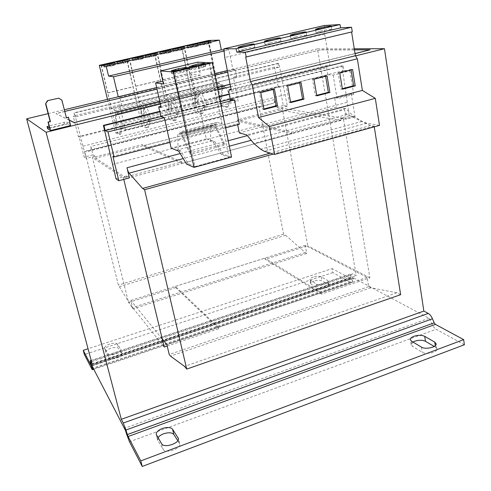 <?xml version="1.0" encoding="UTF-8"?>
<svg xmlns="http://www.w3.org/2000/svg" width="491" height="491" viewBox="0 0 491 491"><rect width="100%" height="100%" fill="white"/><g stroke="black" fill="none" stroke-linecap="round" stroke-linejoin="round"><path stroke-width="0.37" stroke-dasharray="2.46 1.84" d="M109.763 344.038C106.314 345.29 104.614 346.634 104.657 348.07L107.836 353.483C109.162 356.386 122.007 352.446 120.866 349.506L117.453 344.136C116.22 342.945 113.654 342.914 109.763 344.038M110.862 348.272C107.419 349.524 105.718 350.881 105.768 352.335L108.965 357.816C110.297 360.75 123.124 356.804 121.971 353.827L118.54 348.383C117.306 347.18 114.747 347.137 110.862 348.272M313.258 277.071C310.963 277.875 309.833 278.753 309.87 279.704L316.597 284.117C319.162 285.934 329.013 283.51 328.283 281.245L327.62 280.453L321.341 276.838C319.383 276.01 316.689 276.083 313.258 277.071M314.001 281.079C311.705 281.889 310.582 282.773 310.619 283.73L317.352 288.217C319.923 290.064 329.762 287.634 329.019 285.345L328.362 284.541L322.078 280.87C320.114 280.023 317.425 280.091 314.001 281.079M412.943 342.049L411.102 344.664L412.311 346.198L422.143 352.2C426.12 354.962 437.769 352.335 436.88 348.88L435.517 347.192L434.24 346.443M158.059 437.72L157.838 440.445L163.012 449.191C165.32 454.009 181.369 448.756 179.651 443.778L177.803 440.666M269.817 42.944L264.931 44.503C266.091 44.767 269.841 44.202 276.169 42.815L281.012 41.262C279.821 41.011 276.089 41.569 269.817 42.944M243.794 49.026L238.638 50.677C239.749 50.947 243.444 50.395 249.723 49.014L254.835 47.375C253.7 47.105 250.017 47.658 243.794 49.026M320.353 31.129L315.952 32.529C317.217 32.774 321.065 32.191 327.497 30.792L331.855 29.399C330.553 29.165 326.724 29.736 320.353 31.129M295.33 36.978L290.697 38.458C291.912 38.709 295.705 38.138 302.088 36.745L306.679 35.272C305.439 35.027 301.652 35.598 295.33 36.978M321.175 292.771L321.421 294.103L369.858 277.789L343.295 118.257L282.239 108.216L237.263 119.914L237.515 121.179L291.949 133.687L182.204 163.423L142.758 145.87L142.458 144.569L92.455 157.574L128.581 302.474L175.674 287.579L175.397 286.394L218.403 327.331L321.175 292.771L264.944 258.125L265.177 259.279L307.74 245.819L282.239 108.216M343.295 118.257L291.679 132.208L237.263 119.914M227.351 70.544L317.499 48.873L356.245 275.531L352.974 273.812L91.314 360.94M182.204 163.423L181.866 161.895L123.382 177.699L92.455 157.574M181.866 161.895L142.458 144.569M160.931 116.692L196.001 107.873L199.874 108.707L220.612 103.472M349.936 70.851L353.729 94.272L351.317 94.02L355.011 116.748L349.273 115.845L341.957 65.868L343.227 65.917L343.988 70.557L349.936 70.851L333.162 75.086L327.853 74.755L230.316 99.292M343.988 70.557L230.285 99.157M220.244 101.68L160.907 116.606M278.133 86.385L274.555 67.089L278.685 67.298L277.961 63.382L278.87 63.419L287.37 106.16L283.295 105.522L279.784 86.563L278.133 86.385L237.251 96.659L233.366 77.124L236.877 77.437L235.349 69.507L232.826 69.341L228.966 49.898L223.951 49.898M274.555 67.089L233.366 77.124M107.486 99.372L115.514 132.822L119.423 134.546L120.633 127.783L121.971 127.445L120.743 134.209L117.214 132.674L142.12 126.365L146.072 127.77L147.766 120.946L150.393 120.283L148.65 127.114L144.655 125.721L169.07 119.534L173.47 120.804L175.655 113.918L178.233 113.274L175.999 120.16L171.555 118.902L195.492 112.838L200.328 113.973L202.986 107.038L205.508 106.4L202.808 113.341L197.934 112.224L221.41 106.271L226.658 107.277L229.763 100.287L231.905 100.643L233.145 100.33L238.153 101.195L237.251 96.659L124.278 125.045L119.497 104.847L121.805 105.51L236.877 77.437M119.497 104.847L73.202 116.121L75.08 116.968L74.031 112.813L74.442 112.991L86.134 158.44L84.194 157.12L79.131 137.026L78.364 136.584L73.202 116.121M278.685 67.298L75.08 116.968M225.596 127.832L205.054 133.214L199.874 108.707M239.338 124.235L237.491 123.793L112.918 156.377M231.58 157.108L223.172 154.143L214.806 141.568L206.257 138.892L205.054 133.214L169.868 142.427M237.491 123.793L237.669 124.671M355.011 116.748L346.118 119.153L344.547 109.665L247.354 135.62M351.317 94.02L334.77 98.347L336.261 107.228L239.326 132.938M400.638 294.692L396.912 292.765L370.846 287.806L368.673 286.64L367.121 277.366L305.224 245.371L306.722 253.43L305.132 252.577L285.682 235.269L283.54 234.158L258.947 106.473L261.028 106.829L273.64 103.141C274.328 102.779 274.518 101.588 274.199 99.575L275.684 107.498L279.686 108.161L280.042 110.076L340.852 120.461L340.478 118.221L346.118 119.153M374.265 126.807L374.16 126.15L370.441 125.518L347.137 114.452C345.897 113.697 345.038 112.101 344.547 109.665M274.199 99.575L90.884 146.496L92.965 154.843L95.009 156.138L95.512 158.163L127.009 178.399L126.433 176.011L129.391 177.883M90.884 146.496L91.228 150.068L85.815 151.934L84.765 151.259L118.405 285.148L132.944 308.876L130.845 300.431L162.245 338.999M92.965 154.843L84.194 157.12M279.784 86.563L79.131 137.026M283.295 105.522L275.684 107.498M120.633 127.783L125.383 129.734L124.278 125.045L78.364 136.584M277.961 63.382L74.031 112.813M278.87 63.419L74.442 112.991M285.253 94.628L83.059 146.214M95.009 156.138L86.134 158.44M280.042 110.076L95.512 158.163M287.37 106.16L279.686 108.161M237.515 121.179L142.758 145.87M340.852 120.461L127.009 178.399M347.057 102.361L112.5 164.387M349.273 115.845L340.478 118.221M126.433 176.011L116.017 178.822M341.957 65.868L229.217 93.996M219.189 96.5L159.704 111.34M343.227 65.917L229.297 94.358M219.262 96.868L159.79 111.715M333.162 75.086L337.102 98.63L334.77 98.347M353.729 94.272L337.102 98.63M370.441 125.518L270.388 153.143M374.16 126.15L273.383 154.045M396.912 292.765L184.518 366.366M370.846 287.806L170.518 356.11M368.673 286.64L169.229 354.49M367.121 277.366L166.885 344.7M175.397 286.394L264.944 258.125M305.224 245.371L130.845 300.431M306.722 253.43L132.944 308.876M305.132 252.577L132.018 307.722M285.682 235.269L119.632 286.652M283.54 234.158L118.405 285.148M258.947 106.473L84.765 151.259M261.028 106.829L85.815 151.934M93.781 369.257L351.709 282.521L350.629 282.343L332.873 272.597L332.162 268.632L88.061 348.757M90.903 364.985L350.224 278.268L332.162 268.632M332.873 272.597L84.384 354.57M350.224 278.268L350.513 277.789L90.878 364.567M351.709 282.521L352.722 280.864L93.137 368.017M91.78 365.494L353.385 277.943L352.722 280.864L350.513 277.789L350.869 275.353L351.906 273.647L352.974 273.812M353.385 277.943L91.885 365.629M464.369 344.756L436.112 329.252L129.489 441.796M353.692 277.992L429.017 318.26L430.202 319.788L431.92 323.839C433.087 326.472 434.486 328.276 436.112 329.252M92.075 363.788L356.245 275.531M123.382 177.699L123.793 179.399M164.184 347.063L128.581 302.474M167.204 346.045L218.704 328.7L175.674 287.579M321.421 294.103L265.177 259.279M369.858 277.789L307.74 245.819M218.704 328.7L218.403 327.331M291.679 132.208L291.949 133.687M327.853 74.755L326.613 67.746L228.818 92.069M379.494 125.358L366.673 123.216L362.051 121.4L353.87 116.385L345.664 108.548L246.783 134.921M345.664 108.548L336.261 107.228M326.613 67.746L327.264 65.444L329.952 65.549L324.649 34.002L324.312 25.507M352.28 31.829L351.593 31.989M351.574 31.854L245.672 56.95M353.87 116.385L253.798 143.476M327.264 65.444L231.108 89.282M329.952 65.549L231.261 90.043M324.649 34.002L224.743 57.515M121.805 105.51L119.896 97.31L118.221 96.788M125.383 129.734L238.153 101.195M119.896 97.31L235.349 69.507M147.766 120.946L149.374 121.467L152.02 120.798L150.393 120.283M129.581 58.693L139.162 101.649L141.905 102.324L142.629 103.945L144.483 104.405L143.482 105.393L143.538 116.809L144.176 118.171L144.127 107.173L145.428 105.915L145.888 106.946L146.741 107.167L152.02 120.798M146.741 107.167L172.059 100.919L171.12 100.723L170.641 99.71L169.15 101.005L168.806 111.997L168.149 110.653L168.493 99.25L169.647 98.231L167.597 97.819L166.848 96.224L163.816 95.635L154.69 52.979M175.655 113.918L177.447 114.385L172.059 100.919M177.447 114.385L180.037 113.728L178.233 113.274M122.069 128.397L233.164 100.373M202.986 107.038L204.956 107.443L207.49 106.805L205.508 106.4M184.364 46.222L192.957 88.521L196.326 89.012L197.106 90.583L199.383 90.927L198.051 91.983L197.241 103.38L197.928 104.7L198.726 93.713L200.438 92.376L200.936 93.37L201.979 93.536L207.49 106.805M201.979 93.536L226.29 87.539L225.166 87.398L224.657 86.41L222.761 87.791L221.601 98.771L220.895 97.464L222.079 86.072L223.546 84.992L221.097 84.704L220.293 83.151L216.654 82.734L208.491 40.735M231.905 100.643L226.29 87.539M122.056 128.354L123.407 128.016L121.971 127.445M101.342 65.119L111.445 108.419L113.851 109.18L114.55 110.831L116.183 111.359L115.348 112.31L115.876 123.72L116.484 125.107L115.986 114.115L117.061 112.899L117.509 113.949L118.257 114.2L123.407 128.016M101.023 65.051L117.214 132.674M149.374 121.467L144.109 107.817L143.268 107.597L142.801 106.565L141.525 107.817L141.617 118.81L140.985 117.447L140.88 106.038L141.868 105.049L140.033 104.577L139.309 102.957L136.596 102.275L126.966 59.288M142.12 126.365L126.641 59.362M119.423 134.546L120.743 134.209M115.514 132.822L221.987 105.853L227.873 106.97L231.003 99.98L233.145 100.33M146.072 127.77L148.65 127.114M118.257 114.2L144.109 107.817M157.249 52.396L166.326 95.021L169.389 95.598L170.144 97.193L172.212 97.599L171.04 98.617L170.653 110.027L171.322 111.371L171.703 100.379L173.213 99.078L173.691 100.09L174.643 100.281L180.037 113.728M156.844 52.353L171.555 118.902M204.956 107.443L199.45 94.162L198.419 93.99L197.922 92.995L196.222 94.333L195.467 105.32L194.78 103.994L195.553 92.596L196.866 91.541L194.614 91.197L193.835 89.62L190.496 89.123L181.86 46.792M195.492 112.838L181.443 46.891M173.47 120.804L175.999 120.16M200.328 113.973L202.808 113.341M174.643 100.281L199.45 94.162M115.876 123.72L140.985 117.447M116.484 125.107L141.617 118.81M115.986 114.115L141.525 107.817M117.061 112.899L142.801 106.565M117.509 113.949L143.268 107.597M118.245 96.905L232.826 69.341M107.983 92.873L133.331 86.839M107.707 92.805L133.018 86.778M111.445 108.419L136.596 102.275M113.851 109.18L139.309 102.957M114.55 110.831L140.033 104.577M116.183 111.359L141.868 105.049M115.348 112.31L140.88 106.038M143.538 116.809L168.149 110.653M144.176 118.171L168.806 111.997M144.127 107.173L169.15 101.005M145.428 105.915L170.641 99.71M145.888 106.946L171.12 100.723M135.915 86.22L160.753 80.303M135.596 86.164L160.404 80.26M139.162 101.649L163.816 95.635M141.905 102.324L166.848 96.224M142.629 103.945L167.597 97.819M144.483 104.405L169.647 98.231M143.482 105.393L168.493 99.25M170.653 110.027L194.78 103.994M171.322 111.371L195.467 105.32M171.703 100.379L196.222 94.333M173.213 99.078L197.922 92.995M173.691 100.09L198.419 93.99M163.282 79.702L187.63 73.902M162.932 79.659L187.243 73.871M166.326 95.021L190.496 89.123M169.389 95.598L193.835 89.62M170.144 97.193L194.614 91.197M172.212 97.599L196.866 91.541M171.04 98.617L195.553 92.596M197.241 103.38L220.895 97.464M197.928 104.7L221.601 98.771M198.726 93.713L222.761 87.791M200.438 92.376L224.657 86.41M200.936 93.37L225.166 87.398M224.068 51.039L228.966 49.898M190.115 73.312L213.984 67.629M189.722 73.276L213.56 67.598M192.957 88.521L216.654 82.734M196.326 89.012L220.293 83.151M197.106 90.583L221.097 84.704M199.383 90.927L223.546 84.992M198.051 91.983L222.079 86.072M229.763 100.287L231.003 99.98M208.632 40.452L221.987 105.853M183.916 46.191L197.934 112.224M221.41 106.271L208.031 40.839M226.658 107.277L227.873 106.97M129.219 58.638L144.655 125.721M169.07 119.534L154.315 53.065M196.001 107.873L193.89 98.139L160.852 106.326M193.89 98.139L196.639 98.636L191.49 74.319L200.438 75.148L197.726 62.173M210.51 62.762L208.927 63.192M206.257 138.892L171.15 148.165M212.137 140.721L210.486 141.156L213.143 142.009L221.484 154.604L228.941 157.255L194.982 166.535L174.36 71.496M214.806 141.568L213.143 142.009M194.982 166.535L188.28 163.62L180.43 150.712L178.049 149.767L176.361 150.215M180.43 150.712L178.724 151.167M178.049 149.767L177.773 134.233L179.068 134.669L179.16 133.509L182.314 136.676L190.207 154.395L190.422 152.885L182.222 134.497L179.755 132.036L182.72 133L182.885 131.115L187.537 132.595L182.781 110.678L182.229 110.543L173.753 71.496L171.918 71.931M208.957 63.327L216.875 101.84L217.495 101.95L221.95 123.646L216.746 122.345L216.482 124.235L213.168 123.382L215.856 125.745L224.356 143.795L224.049 145.311L215.868 127.918L212.431 124.874L212.278 126.034L210.829 125.647L210.486 141.156M209.614 63.173L228.941 157.255M223.172 154.143L221.484 154.604M188.28 163.62L186.549 164.092M210.829 125.647L177.773 134.233M212.137 140.764L176.429 150.246M224.356 143.795L190.422 152.885M224.049 145.311L190.207 154.395M215.868 127.918L182.314 136.676M212.431 124.874L179.16 133.509M212.278 126.034L179.068 134.669M196.639 98.636L161.103 107.455M191.49 74.319L162.816 81.162M200.438 75.148L163.448 84.016M216.875 101.84L182.229 110.543M217.495 101.95L182.781 110.678M221.95 123.646L187.537 132.595M216.746 122.345L182.885 131.115M216.482 124.235L182.72 133M213.168 123.382L179.755 132.036M215.856 125.745L182.222 134.497M159.808 101.649L217.347 87.496M230.119 84.354L355.048 53.629M69.274 120.203L56.017 113.648L320.341 49.91L370.091 49.935M48.13 113.642L64.346 109.745M156.654 87.551L214.512 73.638M160.342 104.049L217.826 89.859M230.592 86.704L355.478 55.876M354.275 48.787L317.499 48.873M63.928 122.222L64.431 124.168L67.267 123.781L66.77 121.823L49.02 125.892M70.63 125.549L67.267 123.781M47.553 128.624L49.683 127.789L49.174 125.837M64.431 124.168L49.683 127.789M58.411 98.083L61.59 100.017L66.34 117.588M68.206 117.134L69.796 123.382L49.652 128.329M69.796 123.382L66.77 121.823M66.076 117.656L66.395 117.809M61.59 100.017L61.903 100.139M69.243 120.08L56.017 113.648M320.341 49.91L227.677 72.14M354.441 49.812L320.322 49.806M214.837 75.24L157.016 89.178M64.769 111.42L55.986 113.538M355.03 53.513L230.095 84.231M217.317 87.373L159.778 101.52M173.415 73.951L180.835 72.76L188.121 70.624L186.408 70.416L179.08 71.6L171.813 73.724L173.415 73.951L172.764 70.943M193.515 68.181L189.452 69.538L191.183 69.74L198.634 68.537L205.735 66.463L203.9 66.273L193.515 68.181L193.159 66.494M195.983 46.663L198.849 45.81L197.591 45.792L187.372 48.05L195.983 46.663L195.541 44.54M209.847 42.987L199.702 45.227L206.226 44.319L211.173 42.999L209.847 42.987L209.51 41.33M183.057 49.112L172.746 51.395L179.098 50.524L184.248 49.149L183.057 49.112L182.701 47.424M168.646 52.918L171.678 52.015L170.549 51.972L160.164 54.274L168.646 52.918L168.18 50.776M155.721 55.36L145.238 57.693L151.418 56.858L156.776 55.422L155.721 55.36L155.34 53.648M140.751 59.294L143.949 58.349L142.961 58.276L132.398 60.626L140.751 59.294L140.26 57.134M112.273 65.812L115.655 64.806L114.802 64.714L104.049 67.12L112.273 65.812L111.758 63.634M127.826 61.737L117.165 64.118L123.161 63.321L128.746 61.823L127.826 61.737L127.427 59.994M325.637 76.295L325.558 75.841L312.472 79.137L315.351 95.665L316.818 95.837M312.472 79.137L313.933 79.247M315.351 95.665L316.726 95.309M325.558 75.841L327.067 75.939M351.071 69.888L350.997 69.434L338.17 72.662L340.889 89.061L342.442 89.209M338.17 72.662L339.717 72.748M340.889 89.061L342.35 88.681M350.997 69.434L352.587 69.507M273.192 89.515L273.106 89.049L259.475 92.48L262.691 109.278L263.986 109.505M259.475 92.48L260.764 92.646M262.691 109.278L263.882 108.971M273.106 89.049L274.438 89.196M299.682 82.838L299.596 82.378L286.241 85.741L289.291 102.398L290.672 102.601M286.241 85.741L287.622 85.876M289.291 102.398L290.574 102.067M299.596 82.378L301.02 82.5M104.761 348.322L105.878 352.587M310.459 280.429L311.214 284.473M411.532 341.196L412.311 346.198M156.5 435.106L157.838 440.445M228.229 140.727L180.172 153.56M273.64 103.141L91.228 150.068M347.137 114.452L251.183 140.285M229.346 146.165L183.217 158.581M349.917 278.219L90.921 364.813M350.629 282.343L91.983 369.263M91.995 365.844L353.09 278.422L350.869 275.353L90.418 362.168M434.191 322.826L126.881 434.94M432.461 318.751L125.377 430.226M429.017 318.26L124.64 428.293M366.673 123.216L264.361 151.332M362.051 121.4L260.598 149.154M180.835 72.76L180.185 69.74M183.947 72.017L183.303 69.004M187.85 70.526L187.274 67.819M186.408 70.416L185.96 68.298M179.08 71.6L178.749 70.06M176.024 72.324L175.661 70.649M172.046 73.816L171.396 70.827M189.722 69.63L189.09 66.659M191.183 69.74L190.551 66.751M198.634 68.537L198.008 65.536M201.703 67.807L201.083 64.812M205.428 66.365L204.87 63.689M203.9 66.273L203.464 64.186M196.535 67.47L196.216 65.935M198.646 45.773L198.235 43.809M197.591 45.792L197.241 44.116M192.398 46.706L192.104 45.307M190.256 47.191L189.949 45.718M187.562 48.081L187.114 45.976M188.581 48.075L188.133 45.958M193.816 47.161L193.368 45.031M204.637 43.908L204.354 42.514M202.519 44.393L202.212 42.913M199.911 45.264L199.475 43.159M200.972 45.246L200.537 43.134M206.226 44.319L205.79 42.201M208.368 43.828L207.939 41.71M210.946 42.962L210.547 41.011M177.883 50.021L177.582 48.621M175.723 50.512L175.404 49.045M172.918 51.432L172.458 49.309M173.882 51.438L173.421 49.309M179.098 50.524L178.644 48.388M181.289 50.027L180.835 47.891M184.057 49.112L183.64 47.13M171.512 51.978L171.077 49.984M170.549 51.972L170.181 50.272M165.393 52.875L165.086 51.469M163.215 53.372L162.889 51.905M160.318 54.311L159.845 52.181M161.238 54.329L160.766 52.193M166.437 53.421L165.97 51.279M150.59 56.256L150.271 54.851M148.38 56.76L148.049 55.299M145.373 57.723L144.894 55.587M146.238 57.76L145.759 55.612M151.418 56.858L150.94 54.704M153.652 56.348L153.174 54.194M156.629 55.385L156.181 53.366M143.82 58.312L143.36 56.281M142.961 58.276L142.568 56.551M137.842 59.166L137.523 57.76M135.614 59.675L135.283 58.214M132.515 60.663L132.024 58.521M133.337 60.706L132.84 58.552M138.493 59.816L138.002 57.65M115.557 64.775L115.072 62.713M114.802 64.714L114.391 62.958M109.726 65.591L109.389 64.174M107.449 66.113L107.106 64.652M104.141 67.15L103.619 64.984M104.853 67.218L104.338 65.051M109.966 66.34L109.45 64.155M122.732 62.621L122.4 61.203M120.479 63.136L120.135 61.676M117.263 64.149L116.76 61.995M118.03 64.211L117.521 62.044M123.161 63.321L122.658 61.148M125.444 62.799L124.941 60.626M128.63 61.786L128.157 59.736M179.35 443.078L178.38 439.101M161.649 443.754L163.012 449.191M435.517 347.192L435.29 345.658M421.364 347.106L422.143 352.2M328.362 284.541L327.62 280.453M321.341 276.838L322.078 280.87M316.597 284.117L317.352 288.217M121.836 353.514L120.731 349.199M117.453 344.136L118.54 348.383M107.836 353.483L108.965 357.816M105.768 352.335L104.657 348.07M310.619 283.73L309.87 279.704M411.102 344.664L410.323 339.686M157.605 439.875L156.267 434.547M264.931 44.503L264.311 41.195M238.638 50.677L237.988 47.339M315.952 32.529L315.4 29.276M290.697 38.458L290.113 35.174M91.173 360.412L351.906 273.647M188.121 70.624L187.488 67.629M171.813 73.724L171.163 70.741M189.452 69.538L188.82 66.573M205.735 66.463L205.115 63.48M198.849 45.81L198.413 43.699M187.372 48.05L186.924 45.939M199.702 45.227L199.266 43.128M211.173 42.999L210.743 40.894M172.746 51.395L172.292 49.278M184.248 49.149L183.794 47.026M171.678 52.015L171.218 49.886M160.164 54.274L159.698 52.15M145.238 57.693L144.759 55.557M156.776 55.422L156.304 53.28M143.949 58.349L143.464 56.195M132.398 60.626L131.907 58.484M115.655 64.806L115.146 62.639M104.049 67.12L103.533 64.953M117.165 64.118L116.655 61.964M128.746 61.823L128.243 59.663M306.679 35.272L306.108 31.983M331.855 29.399L331.315 26.133M254.835 47.375L254.203 44.03M281.012 41.262L280.41 37.948M179.651 443.778L178.331 438.353M436.88 348.88L436.125 343.786M329.019 285.345L328.283 281.245M121.971 353.827L120.866 349.506"/><path stroke-width="0.74" d="M413.919 336.274C411.446 337.237 410.249 338.373 410.323 339.686L411.532 341.196L421.364 347.106C425.341 349.831 437.015 347.198 436.125 343.786L434.762 342.123L424.721 336.341C421.726 334.991 418.123 334.966 413.919 336.274M434.24 346.443L425.47 341.319C422.481 339.95 418.884 339.919 414.686 341.227L412.943 342.049M162.294 428.52C158.084 430.239 156.077 432.252 156.267 434.547L161.649 443.754C163.945 448.51 180.037 443.269 178.331 438.353L172.55 429.195C170.653 427.195 167.235 426.967 162.294 428.52M177.803 440.666L173.851 434.517C171.954 432.485 168.542 432.246 163.607 433.805C160.95 434.823 159.096 436.131 158.059 437.72M269.209 39.661L264.311 41.195C265.471 41.434 269.221 40.857 275.555 39.47L280.41 37.948C279.226 37.715 275.488 38.286 269.209 39.661M243.149 45.718L237.988 47.339C239.092 47.584 242.793 47.019 249.078 45.638L254.203 44.03C253.068 43.785 249.385 44.35 243.149 45.718M319.807 27.895L315.4 29.276C316.658 29.491 320.513 28.901 326.945 27.502L331.315 26.133C330.02 25.919 326.184 26.508 319.807 27.895M294.753 33.719L290.113 35.174C291.323 35.401 295.122 34.818 301.511 33.425L306.108 31.983C304.868 31.762 301.081 32.338 294.753 33.719M48.13 113.642L26.631 118.816L46.074 132.257L121.308 419.32L123.266 423.039L125.849 429.809L127.359 434.553L126.881 434.94L129.489 441.796L142.237 466.45L140.794 460.883L463.664 339.637L435.394 324.373L128.108 436.517L140.794 460.883M26.631 118.816L92.075 363.788L90.326 360.695L90.418 362.168L91.805 365.912L92.351 369.741L91.983 369.263L84.384 354.57L83.243 350.335L90.804 364.85L90.418 362.168M355.478 55.876L384.459 48.719L423.843 311.073L428.299 313.411C429.895 314.332 431.282 316.112 432.461 318.751L125.377 430.226L91.995 365.844M231.108 89.282L229.156 89.767L228.818 92.069L230.316 99.292L234.489 99.974L220.612 103.472M230.285 99.157L220.244 101.68M160.907 116.606L105.197 130.624L107.983 131.889L114.078 157.04L112.918 156.377L118.828 180.743L116.017 178.822L103.392 125.389L103.982 125.641L105.197 130.624M164.338 117.668L160.931 116.692L158.685 106.86L161.103 107.455L155.61 82.881L163.448 84.016L160.551 70.9L173.298 71.999L194.025 167.382L186.549 164.092L178.724 151.167L171.15 148.165L164.338 117.668L107.983 131.889M169.868 142.427L114.078 157.04M234.489 99.974L239.338 124.235L225.596 127.832M237.669 124.671L239.326 132.938L246.783 134.921L253.798 143.476L260.598 149.154L264.361 151.332L274.616 154.419L269.301 126.518L258.542 117.552L252.227 84.9L250.453 81.629L245.672 56.95L246.218 56.968L245.304 52.23L236.889 52.163L236.018 48.775L223.841 48.812L224.743 57.515L231.261 90.043L229.156 89.767M183.217 158.581L129.084 173.157C128.335 172.175 127.635 170.377 126.973 167.769L129.391 177.883L118.828 180.743M374.265 126.807L400.638 294.692L186.74 369.091L184.518 366.366L170.518 356.11L169.229 354.49L166.885 344.7L162.245 338.999M129.084 173.157L142.617 188.427L144.587 189.698L186.74 369.091M229.217 93.996L219.189 96.5M159.704 111.34L103.392 125.389M229.297 94.358L219.262 96.868M159.79 111.715L103.982 125.641M270.388 153.143L142.617 188.427M273.383 154.045L144.587 189.698M88.061 348.757L83.243 350.335M142.237 466.45L464.369 344.756L463.664 339.637M432.461 318.751L434.191 322.826L435.394 324.373M128.108 436.517L127.359 434.553L434.191 322.826M125.377 430.226L126.881 434.94M121.308 419.32L423.843 311.073M123.793 179.399L164.184 347.063L167.204 346.045M223.841 48.812L324.312 25.507L339.968 24.55L340.772 27.815L351.55 27.244L352.28 31.829L246.218 56.968M351.593 31.989L355.38 55.728L357.35 58.81L362.376 90.424L375.296 98.347L379.494 125.358L274.616 154.419M355.38 55.728L250.453 81.629M357.35 58.81L252.227 84.9M290.672 102.601L303.984 99.157L301.02 82.5L287.622 85.876L290.672 102.601M263.986 109.505L277.575 105.988L274.438 89.196L260.764 92.646L263.986 109.505M362.376 90.424L258.542 117.552M375.296 98.347L269.301 126.518M339.968 24.55L236.018 48.775M340.772 27.815L236.889 52.163M351.55 27.244L245.304 52.23M342.442 89.209L355.226 85.9L352.587 69.507L339.717 72.748L342.442 89.209M316.818 95.837L329.866 92.461L327.067 75.939L313.933 79.247L316.818 95.837M223.951 49.898L221.337 49.892L219.379 40.133L208.632 40.452L99.311 65.321L107.486 99.372M118.221 96.788L113.489 76.786L108.579 76.074L106.179 65.978L100.011 65.42L209.718 40.452M100.011 65.42L101.342 65.119M126.966 59.288L129.581 58.693M99.998 65.383L99.311 65.321M101.336 65.082L126.96 59.245M154.69 52.979L157.249 52.396M181.86 46.792L184.364 46.222M157.243 52.359L181.848 46.755M113.489 76.786L224.068 51.039M108.579 76.074L221.337 49.892M106.179 65.978L219.379 40.133M122.234 60.479L116.655 61.964L117.521 62.044L128.243 59.663L122.234 60.479L122.4 61.203M115.047 62.609L109.217 63.443L103.533 64.953L109.45 64.155L115.072 62.713M143.335 56.164L137.357 57.036L131.907 58.484L138.002 57.65L143.36 56.281M150.111 54.133L144.759 55.557L145.759 55.612L156.304 53.28L150.111 54.133L150.271 54.851M171.046 49.849L164.933 50.757L159.698 52.15L165.97 51.279L171.077 49.984M177.435 47.915L172.292 49.278L173.421 49.309L183.794 47.026L177.435 47.915L177.582 48.621M204.207 41.821L199.266 43.128L200.537 43.134L210.743 40.894L204.207 41.821L204.354 42.514M198.204 43.662L191.956 44.607L186.924 45.939L198.235 43.809M208.491 40.735L209.712 40.415M184.358 46.185L208.485 40.692M129.569 58.65L154.683 52.936M160.852 106.326L158.685 106.86M160.551 70.9L197.726 62.173L210.51 62.762M194.025 167.382L231.58 157.108L212.29 62.787L210.7 62.719L208.957 63.327M208.914 63.136L171.905 71.876M212.29 62.787L173.298 71.999M162.816 81.162L155.61 82.881M189.09 66.659L198.008 65.536L205.115 63.48L203.286 63.314L195.915 64.524L189.09 66.659M180.185 69.74L187.488 67.629L185.776 67.439L178.442 68.642L171.163 70.741L172.764 70.943L180.185 69.74M208.927 63.192L173.918 71.459M159.778 101.52L74.251 122.554L159.808 101.649M217.347 87.496L230.119 84.354M355.048 53.629L370.073 49.812L354.441 49.812M74.288 122.682L69.274 120.203M64.346 109.745L156.654 87.551M214.512 73.638L227.351 70.544M46.074 132.257L160.342 104.049M217.826 89.859L230.592 86.704M384.459 48.719L354.275 48.787M58.717 98.194L47.467 100.661L58.717 98.194L61.903 100.139L66.395 117.809L68.537 117.294L70.63 125.549L50.463 130.526L47.553 128.624L47.038 126.66L49.02 125.892M66.34 117.588L68.537 117.294M47.75 100.784L45.571 103.81L50.174 121.523L48.02 122.05L49.652 128.329L47.038 126.66M45.571 103.81L47.467 100.661M48.02 122.05L50.463 121.694L45.853 103.939M48.302 122.216L50.463 130.526M74.251 122.554L69.243 120.08M227.677 72.14L214.837 75.24M157.016 89.178L64.769 111.42M370.073 49.812L355.03 53.513M230.095 84.231L217.317 87.373M316.726 95.309L328.356 92.302L329.866 92.461M328.356 92.302L325.637 76.295M342.35 88.681L353.637 85.765L355.226 85.9M353.637 85.765L351.071 69.888M263.882 108.971L276.237 105.774L277.575 105.988M276.237 105.774L273.192 89.515M290.574 102.067L302.56 98.967L303.984 99.157M302.56 98.967L299.682 82.838M247.354 135.62L228.229 140.727M180.172 153.56L126.973 167.769M251.183 140.285L229.346 146.165M93.137 368.017L92.265 368.311L90.878 364.567M91.314 360.94L90.688 361.149M428.299 313.411L123.266 423.039M185.96 68.298L185.776 67.439M178.749 70.06L178.442 68.642M175.661 70.649L175.379 69.36M193.159 66.494L192.895 65.235M203.464 64.186L203.286 63.314M196.216 65.935L195.915 64.524M197.241 44.116L197.155 43.687M192.104 45.307L191.956 44.607M189.949 45.718L189.814 45.092M209.51 41.33L209.418 40.894M202.212 42.913L202.089 42.3M182.701 47.424L182.609 47.001M175.404 49.045L175.269 48.406M170.181 50.272L170.089 49.849M165.086 51.469L164.933 50.757M162.889 51.905L162.748 51.254M155.34 53.648L155.248 53.231M148.049 55.299L147.901 54.636M142.568 56.551L142.476 56.14M137.523 57.76L137.357 57.036M135.283 58.214L135.129 57.545M114.391 62.958L114.293 62.56M109.389 64.174L109.217 63.443M107.106 64.652L106.94 63.959M127.427 59.994L127.329 59.589M120.135 61.676L119.982 60.994M178.38 439.101L178.03 437.659M172.55 429.195L173.851 434.517M435.29 345.658L434.762 342.123M424.721 336.341L425.47 341.319M92.351 369.741L93.781 369.257M90.326 360.695L91.173 360.412"/></g></svg>
